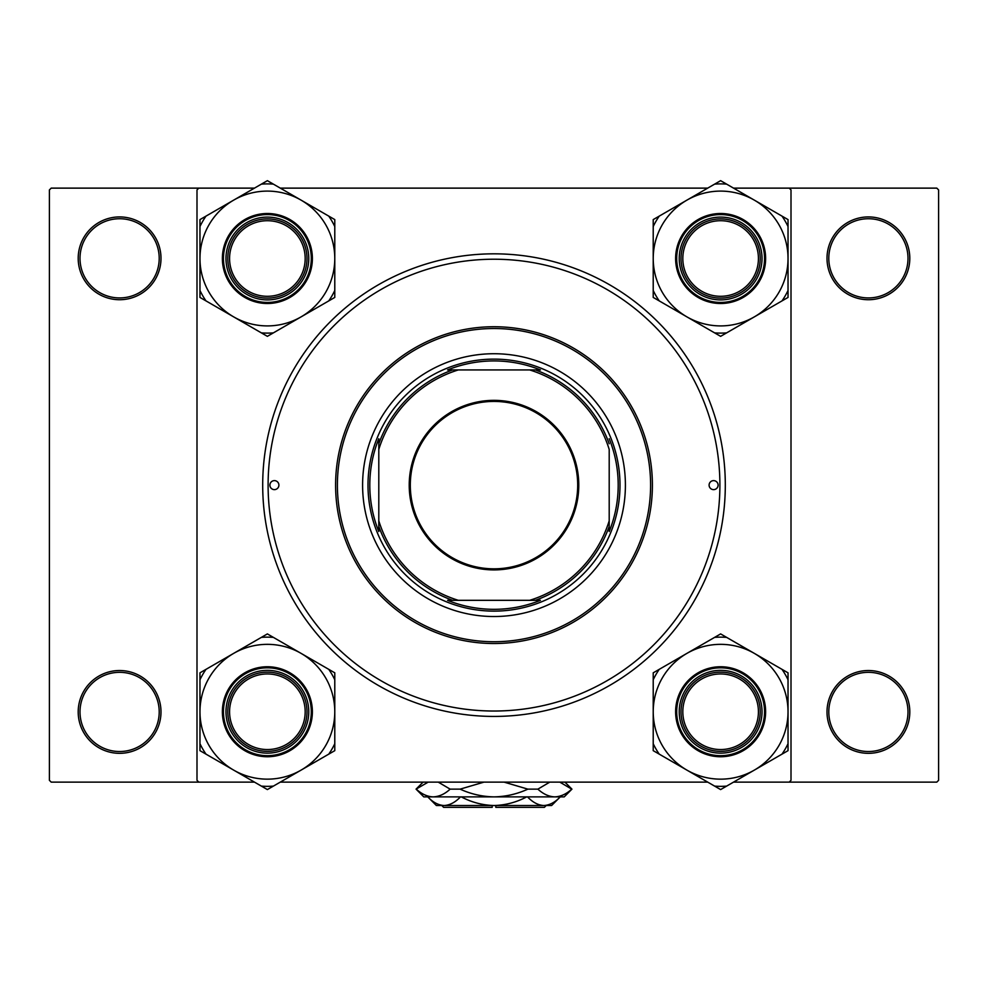<?xml version="1.0" encoding="UTF-8"?>
<svg xmlns="http://www.w3.org/2000/svg" width="988" height="988" viewBox="0 0 988 988"><rect width="100%" height="100%" fill="white"/><g stroke="black" fill="none" stroke-linecap="round" stroke-linejoin="round"><path stroke-width="1.48" d="M78.2 711.928A41.397 41.397 0 0 1 119.597 670.531A41.397 41.397 0 0 1 160.995 711.928A41.397 41.397 0 0 1 119.597 753.325A41.397 41.397 0 0 1 78.2 711.928M159.204 711.928A39.594 39.594 0 0 0 119.597 672.322A39.594 39.594 0 0 0 80.003 711.928A39.594 39.594 0 0 0 119.597 751.522A39.594 39.594 0 0 0 159.204 711.928M78.2 258.325A41.397 41.397 0 0 1 119.597 216.928A41.397 41.397 0 0 1 160.995 258.325A41.397 41.397 0 0 1 119.597 299.722A41.397 41.397 0 0 1 78.2 258.325M159.204 258.325A39.594 39.594 0 0 0 119.597 218.731A39.594 39.594 0 0 0 80.003 258.325A39.594 39.594 0 0 0 119.597 297.931A39.594 39.594 0 0 0 159.204 258.325M827.005 258.325A41.397 41.397 0 0 1 868.403 216.928A41.397 41.397 0 0 1 909.8 258.325A41.397 41.397 0 0 1 868.403 299.722A41.397 41.397 0 0 1 827.005 258.325M907.997 258.325A39.594 39.594 0 0 0 868.403 218.731A39.594 39.594 0 0 0 828.796 258.325A39.594 39.594 0 0 0 868.403 297.931A39.594 39.594 0 0 0 907.997 258.325M827.005 711.928A41.397 41.397 0 0 1 868.403 670.531A41.397 41.397 0 0 1 909.8 711.928A41.397 41.397 0 0 1 868.403 753.325A41.397 41.397 0 0 1 827.005 711.928M907.997 711.928A39.594 39.594 0 0 0 868.403 672.322A39.594 39.594 0 0 0 828.796 711.928A39.594 39.594 0 0 0 868.403 751.522A39.594 39.594 0 0 0 907.997 711.928M262.697 485.12A231.303 231.303 0 0 1 494 253.83A231.303 231.303 0 0 1 725.303 485.12A231.303 231.303 0 0 1 494 716.424A231.303 231.303 0 0 1 262.697 485.12M733.528 782.125L936.797 782.125L938.6 780.322L938.6 189.931L936.797 188.128L733.528 188.128M707.717 188.128L280.283 188.128M254.472 188.128L51.203 188.128L49.4 189.931L49.4 780.322L51.203 782.125L254.472 782.125M198.798 782.125L196.995 780.322L196.995 189.931L198.798 188.128M707.717 782.125L280.283 782.125M789.202 782.125L791.005 780.322L791.005 189.931L789.202 188.128M718.103 485.12A4.495 4.495 0 0 0 713.595 480.625A4.495 4.495 0 0 0 709.1 485.12A4.495 4.495 0 0 0 713.595 489.628A4.495 4.495 0 0 0 718.103 485.12M278.9 485.12A4.495 4.495 0 0 0 274.405 480.625A4.495 4.495 0 0 0 269.897 485.12A4.495 4.495 0 0 0 274.405 489.628A4.495 4.495 0 0 0 278.9 485.12M625.404 485.12A131.404 131.404 0 0 0 494 353.729A131.404 131.404 0 0 0 362.596 485.12A131.404 131.404 0 0 0 494 616.524A131.404 131.404 0 0 0 625.404 485.12M337.402 485.12A156.598 156.598 0 0 0 494 641.731A156.598 156.598 0 0 0 650.598 485.12A156.598 156.598 0 0 0 494 328.522A156.598 156.598 0 0 0 337.402 485.12M652.401 485.12A158.401 158.401 0 0 1 494 643.521A158.401 158.401 0 0 1 335.599 485.12A158.401 158.401 0 0 1 494 326.732A158.401 158.401 0 0 1 652.401 485.12M268.106 485.12A225.894 225.894 0 0 0 494 711.027A225.894 225.894 0 0 0 719.894 485.12A225.894 225.894 0 0 0 494 259.227A225.894 225.894 0 0 0 268.106 485.12M305.181 711.743A37.803 37.803 0 0 0 267.377 673.952A37.803 37.803 0 0 0 229.574 711.743A37.803 37.803 0 0 0 267.377 749.546A37.803 37.803 0 0 0 305.181 711.743M227.783 711.743A39.594 39.594 0 0 1 267.377 672.149A39.594 39.594 0 0 1 306.984 711.743A39.594 39.594 0 0 1 267.377 751.349A39.594 39.594 0 0 1 227.783 711.743M754.326 770.121A67.406 67.406 0 0 1 686.919 770.121L720.623 789.573L788.029 750.658L788.029 672.828L720.623 633.913L653.216 672.828L653.216 750.658L686.919 770.121A67.406 67.406 0 0 1 686.919 653.377A67.406 67.406 0 0 1 788.029 711.743A67.406 67.406 0 0 1 754.326 770.121M714.608 786.102A74.606 74.606 0 0 0 726.625 786.102M720.623 753.14A41.397 41.397 0 0 1 679.225 711.743A41.397 41.397 0 0 1 720.623 670.346A41.397 41.397 0 0 1 762.02 711.743A41.397 41.397 0 0 1 720.623 753.14M720.623 672.149A39.594 39.594 0 0 0 681.016 711.743A39.594 39.594 0 0 0 720.623 751.349A39.594 39.594 0 0 0 760.217 711.743A39.594 39.594 0 0 0 720.623 672.149M720.623 666.752A45.003 45.003 0 0 1 765.626 711.743A45.003 45.003 0 0 1 720.623 756.746A45.003 45.003 0 0 1 675.619 711.743A45.003 45.003 0 0 1 720.623 666.752A45.003 45.003 0 0 0 675.619 711.743A45.003 45.003 0 0 0 720.623 756.746M726.625 637.384A74.606 74.606 0 0 0 714.608 637.384M659.231 669.358A74.606 74.606 0 0 0 653.216 679.769M653.216 743.717A74.606 74.606 0 0 0 659.231 754.128M782.014 754.128A74.606 74.606 0 0 0 788.029 743.717M788.029 679.769A74.606 74.606 0 0 0 782.014 669.358M758.426 711.743A37.803 37.803 0 0 0 720.623 673.952A37.803 37.803 0 0 0 682.819 711.743A37.803 37.803 0 0 0 720.623 749.546A37.803 37.803 0 0 0 758.426 711.743M681.016 711.743A39.594 39.594 0 0 1 720.623 672.149A39.594 39.594 0 0 1 760.217 711.743A39.594 39.594 0 0 1 720.623 751.349A39.594 39.594 0 0 1 681.016 711.743M233.674 653.377A67.406 67.406 0 0 1 301.081 653.377L267.377 633.913L199.971 672.828L199.971 750.658L267.377 789.573L334.784 750.658L334.784 672.828L301.081 653.377A67.406 67.406 0 0 1 301.081 770.121A67.406 67.406 0 0 1 199.971 711.743A67.406 67.406 0 0 1 233.674 653.377M273.392 637.384A74.606 74.606 0 0 0 261.375 637.384M267.377 670.346A41.397 41.397 0 0 1 308.775 711.743A41.397 41.397 0 0 1 267.377 753.14A41.397 41.397 0 0 1 225.98 711.743A41.397 41.397 0 0 1 267.377 670.346M267.377 751.349A39.594 39.594 0 0 0 306.984 711.743A39.594 39.594 0 0 0 267.377 672.149A39.594 39.594 0 0 0 227.783 711.743A39.594 39.594 0 0 0 267.377 751.349M267.377 756.746A45.003 45.003 0 0 1 222.374 711.743A45.003 45.003 0 0 1 267.377 666.752A45.003 45.003 0 0 1 312.381 711.743A45.003 45.003 0 0 1 267.377 756.746A45.003 45.003 0 0 0 312.381 711.743A45.003 45.003 0 0 0 267.377 666.752M261.375 786.102A74.606 74.606 0 0 0 273.392 786.102M328.769 754.128A74.606 74.606 0 0 0 334.784 743.717M334.784 679.769A74.606 74.606 0 0 0 328.769 669.358M205.986 669.358A74.606 74.606 0 0 0 199.971 679.769M199.971 743.717A74.606 74.606 0 0 0 205.986 754.128M229.574 258.51A37.803 37.803 0 0 0 267.377 296.301A37.803 37.803 0 0 0 305.181 258.51A37.803 37.803 0 0 0 267.377 220.707A37.803 37.803 0 0 0 229.574 258.51M306.984 258.51A39.594 39.594 0 0 1 267.377 298.104A39.594 39.594 0 0 1 227.783 258.51A39.594 39.594 0 0 1 267.377 218.904A39.594 39.594 0 0 1 306.984 258.51M682.819 258.51A37.803 37.803 0 0 0 720.623 296.301A37.803 37.803 0 0 0 758.426 258.51A37.803 37.803 0 0 0 720.623 220.707A37.803 37.803 0 0 0 682.819 258.51M760.217 258.51A39.594 39.594 0 0 1 720.623 298.104A39.594 39.594 0 0 1 681.016 258.51A39.594 39.594 0 0 1 720.623 218.904A39.594 39.594 0 0 1 760.217 258.51M754.326 316.876A67.406 67.406 0 0 1 686.919 316.876L720.623 336.34L788.029 297.425L788.029 219.595L720.623 180.668L653.216 219.595L653.216 297.425L686.919 316.876A67.406 67.406 0 0 1 686.919 200.132A67.406 67.406 0 0 1 788.029 258.51A67.406 67.406 0 0 1 754.326 316.876M714.608 332.87A74.606 74.606 0 0 0 726.625 332.87M720.623 299.907A41.397 41.397 0 0 1 679.225 258.51A41.397 41.397 0 0 1 720.623 217.101A41.397 41.397 0 0 1 762.02 258.51A41.397 41.397 0 0 1 720.623 299.907M720.623 218.904A39.594 39.594 0 0 0 681.016 258.51A39.594 39.594 0 0 0 720.623 298.104A39.594 39.594 0 0 0 760.217 258.51A39.594 39.594 0 0 0 720.623 218.904M720.623 213.507A45.003 45.003 0 0 1 765.626 258.51A45.003 45.003 0 0 1 720.623 303.501A45.003 45.003 0 0 1 675.619 258.51A45.003 45.003 0 0 1 720.623 213.507A45.003 45.003 0 0 0 675.619 258.51A45.003 45.003 0 0 0 720.623 303.501M726.625 184.138A74.606 74.606 0 0 0 714.608 184.138M659.231 216.125A74.606 74.606 0 0 0 653.216 226.536M653.216 290.484A74.606 74.606 0 0 0 659.231 300.895M782.014 300.895A74.606 74.606 0 0 0 788.029 290.484M788.029 226.536A74.606 74.606 0 0 0 782.014 216.125M233.674 200.132A67.406 67.406 0 0 1 301.081 200.132L267.377 180.668L199.971 219.595L199.971 297.425L267.377 336.34L334.784 297.425L334.784 219.595L301.081 200.132A67.406 67.406 0 0 1 301.081 316.876A67.406 67.406 0 0 1 199.971 258.51A67.406 67.406 0 0 1 233.674 200.132M273.392 184.138A74.606 74.606 0 0 0 261.375 184.138M267.377 217.101A41.397 41.397 0 0 1 308.775 258.51A41.397 41.397 0 0 1 267.377 299.907A41.397 41.397 0 0 1 225.98 258.51A41.397 41.397 0 0 1 267.377 217.101M267.377 298.104A39.594 39.594 0 0 0 306.984 258.51A39.594 39.594 0 0 0 267.377 218.904A39.594 39.594 0 0 0 227.783 258.51A39.594 39.594 0 0 0 267.377 298.104M267.377 303.501A45.003 45.003 0 0 1 222.374 258.51A45.003 45.003 0 0 1 267.377 213.507A45.003 45.003 0 0 1 312.381 258.51A45.003 45.003 0 0 1 267.377 303.501A45.003 45.003 0 0 0 312.381 258.51A45.003 45.003 0 0 0 267.377 213.507M261.375 332.87A74.606 74.606 0 0 0 273.392 332.87M328.769 300.895A74.606 74.606 0 0 0 334.784 290.484M334.784 226.536A74.606 74.606 0 0 0 328.769 216.125M205.986 216.125A74.606 74.606 0 0 0 199.971 226.536M199.971 290.484A74.606 74.606 0 0 0 205.986 300.895M494 400.35A84.783 84.783 0 0 1 578.783 485.12A84.783 84.783 0 0 1 494 569.903A84.783 84.783 0 0 1 409.217 485.12A84.783 84.783 0 0 1 494 400.35M494 568.829A83.696 83.696 0 0 0 577.696 485.12A83.696 83.696 0 0 0 494 401.424A83.696 83.696 0 0 0 410.304 485.12A83.696 83.696 0 0 0 494 568.829M540.424 369.932L529.679 369.932L540.424 369.932A124.204 124.204 0 0 0 447.576 369.932L458.321 369.932L447.576 369.932M494 611.127A125.995 125.995 0 0 1 368.005 485.12A125.995 125.995 0 0 1 494 359.126A125.995 125.995 0 0 1 619.995 485.12A125.995 125.995 0 0 1 494 611.127M447.576 600.321L458.321 600.321L447.576 600.321A124.204 124.204 0 0 0 540.424 600.321L529.679 600.321L540.424 600.321M378.799 531.544L378.799 520.812L378.799 531.544A124.204 124.204 0 0 1 378.799 438.709L378.799 520.812A120.598 120.598 0 0 0 458.321 600.321L529.679 600.321A120.598 120.598 0 0 0 609.201 520.812L609.201 449.441A120.598 120.598 0 0 0 529.679 369.932L458.321 369.932A120.598 120.598 0 0 0 378.799 449.441L378.799 438.709M609.201 531.544L609.201 520.812L609.201 531.544A124.204 124.204 0 0 0 609.201 438.709M452.64 600.321A122.401 122.401 0 0 1 378.799 526.493M535.36 369.932A122.401 122.401 0 0 1 609.201 443.76M609.201 526.493A122.401 122.401 0 0 1 535.36 600.321M378.799 443.76A122.401 122.401 0 0 1 452.64 369.932M546.203 805.529L544.4 807.332L495.803 807.332L495.803 805.529M460.47 796.884C455.369 802.293 449.923 805.171 444.118 805.529C438.376 805.208 432.929 802.33 427.767 796.884L436.4 805.529L494 805.529C482.44 805.183 471.535 802.305 461.285 796.884M526.715 796.884C516.428 802.305 505.523 805.195 494 805.529L551.6 805.529L560.245 796.884C555.133 802.293 549.686 805.171 543.882 805.529L546.154 805.344L543.882 805.529C538.151 805.208 532.693 802.33 527.53 796.884M564.926 782.125L571.941 789.14L564.197 796.884L423.803 796.884L416.059 789.14L428.162 782.125M438.24 782.125L450.133 789.14C444.81 794.056 439.166 796.624 433.201 796.884C427.335 796.674 421.691 794.093 416.269 789.14M559.826 782.125L571.731 789.14C566.396 794.056 560.752 796.624 554.799 796.884C548.933 796.674 543.289 794.093 537.867 789.14L549.76 782.125M504.078 782.125L527.864 789.14C517.045 794.093 505.757 796.661 494 796.884C482.181 796.649 470.893 794.08 460.136 789.14L483.922 782.125M537.867 789.14L527.864 789.14M460.136 789.14L450.133 789.14M492.197 805.529L492.197 807.332L443.6 807.332L441.797 805.529M720.623 755.672A43.917 43.917 0 0 0 764.539 711.743A43.917 43.917 0 0 0 720.623 667.826A43.917 43.917 0 0 0 676.706 711.743A43.917 43.917 0 0 0 720.623 755.672M267.377 667.826A43.917 43.917 0 0 0 223.461 711.743A43.917 43.917 0 0 0 267.377 755.672A43.917 43.917 0 0 0 311.294 711.743A43.917 43.917 0 0 0 267.377 667.826M720.623 302.427A43.917 43.917 0 0 0 764.539 258.51A43.917 43.917 0 0 0 720.623 214.581A43.917 43.917 0 0 0 676.706 258.51A43.917 43.917 0 0 0 720.623 302.427M267.377 214.581A43.917 43.917 0 0 0 223.461 258.51A43.917 43.917 0 0 0 267.377 302.427A43.917 43.917 0 0 0 311.294 258.51A43.917 43.917 0 0 0 267.377 214.581M423.074 782.125L416.059 789.14"/></g></svg>
